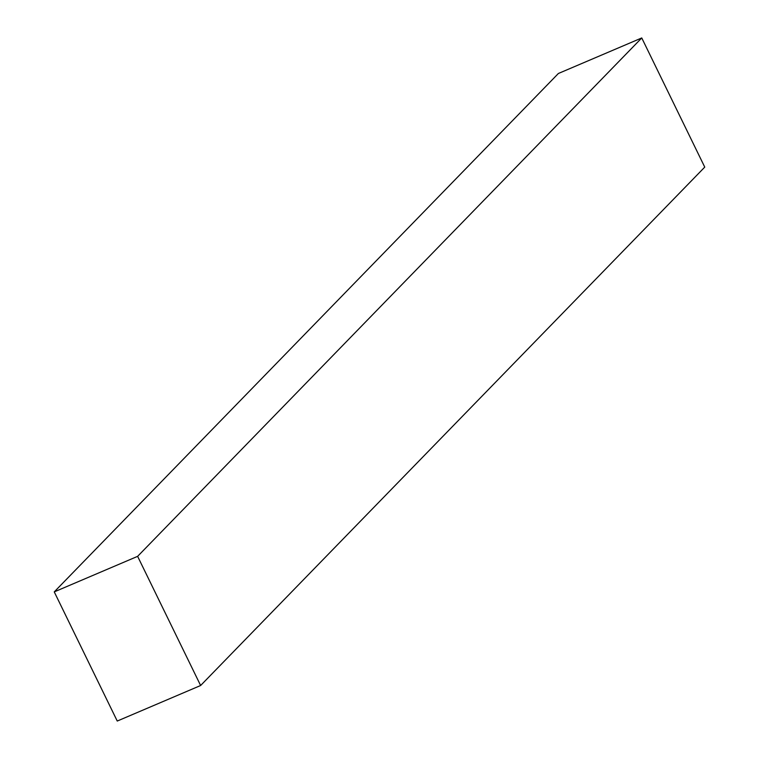 <?xml version="1.0" encoding="UTF-8"?>
<svg xmlns="http://www.w3.org/2000/svg" width="759" height="759" viewBox="0 0 759 759"><rect width="100%" height="100%" fill="white"/><g stroke="black" fill="none" stroke-linecap="round" stroke-linejoin="round"><path stroke-width="1.14" d="M200.623 685.51L704.75 167.113L641.753 37.95L558.377 73.49L54.25 591.887L117.247 721.05L200.623 685.51L137.626 556.347L54.25 591.887M137.626 556.347L641.753 37.95"/></g></svg>
